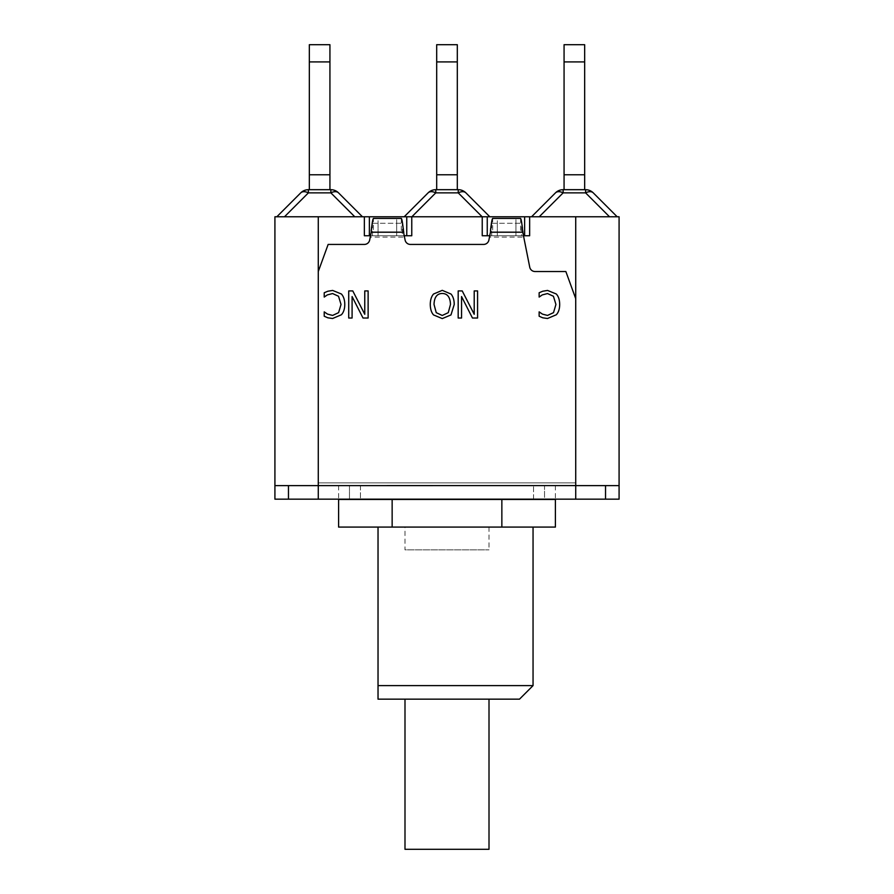 <?xml version="1.0" encoding="UTF-8"?>
<svg xmlns="http://www.w3.org/2000/svg" width="894" height="894" viewBox="0 0 894 894"><rect width="100%" height="100%" fill="white"/><g stroke="black" fill="none" stroke-linecap="round" stroke-linejoin="round"><path stroke-width="0.67" stroke-dasharray="4.47 3.35" d="M372.463 235.759L372.463 223.288C371.692 224.115 370.965 228.719 370.25 237.111L404.513 237.111L405.105 240.073A5.42 5.42 0 0 0 410.413 244.431A5.42 5.42 90 0 1 405.105 240.073L404.513 237.111C403.753 228.719 403.015 224.115 402.3 223.288L402.3 235.759L371.222 235.759L369.658 240.073L371.222 232.228L373.435 231.959L373.435 218.415L401.328 218.415L401.328 231.959L403.54 232.228L405.105 240.073A5.42 5.42 0 0 0 410.413 244.431L483.587 244.431A5.42 5.42 0 0 0 488.895 240.073A5.42 5.42 90 0 1 483.587 244.431A5.42 5.42 0 0 0 488.895 240.073L489.756 235.759L523.482 235.759L529.74 267.172A5.42 5.42 0 0 0 535.059 271.53L565.857 271.53L575.725 298.63L575.725 485.587L575.725 298.63L565.857 271.53L535.059 271.53A5.42 5.42 90 0 1 529.74 267.172L523.75 237.111L529.74 267.172A5.42 5.42 0 0 0 535.059 271.53L565.857 271.53L575.725 298.63L575.725 216.784L575.725 298.63M404.513 237.111L403.507 235.759L411.765 235.759L411.765 216.784L407.608 216.784L411.843 216.784L318.275 216.784L318.275 271.53L328.143 244.431L318.275 271.53L318.275 485.587L318.275 271.53L328.143 244.431L364.35 244.431A5.42 5.42 0 0 0 369.658 240.073L370.25 237.111M318.275 271.53L318.275 485.621L288.46 485.621L318.275 485.621L318.275 499.165L619.084 499.165L619.084 485.621L575.725 485.621L605.54 485.621L605.54 499.165M489.756 235.759L490.46 232.228L492.672 231.959L492.672 218.415L520.565 218.415L520.565 231.959L522.778 232.228L523.482 235.759M370.518 235.759L404.244 235.759M372.463 223.288L402.3 223.288L372.463 223.288M403.507 235.759L402.3 235.759M491.7 235.759L491.7 223.288C490.94 224.115 490.203 228.719 489.487 237.111L523.75 237.111C522.99 228.719 522.252 224.115 521.537 223.288L521.537 235.759L490.46 235.759L489.487 237.111M491.7 223.288L521.537 223.288L491.7 223.288M348.727 318.018L348.727 290.919L352.772 290.919L364.763 314.286L364.763 290.919L368.127 290.919L368.127 318.018L363.009 318.018L352.091 296.562L352.091 318.018L348.727 318.018M436.25 312.665L442.239 315.47L448.263 312.665L450.475 304.474C450.23 297.244 447.492 293.578 442.239 293.467C436.998 293.578 434.26 297.244 434.026 304.474L436.25 312.665M442.262 318.588L433.523 314.923C431.411 312.498 430.327 309.011 430.271 304.474C430.305 299.993 431.389 296.517 433.523 294.037L442.262 290.349L451.001 294.037C453.124 296.495 454.197 299.971 454.23 304.474L450.978 314.923L442.262 318.588M542.736 291.232L547.564 290.438L556.28 293.992C558.504 296.372 559.633 299.848 559.689 304.452C559.655 308.911 558.538 312.352 556.303 314.766L547.497 318.499L542.736 317.806L539.138 316.219L539.138 311.872L542.468 314.129L547.519 315.426L553.52 312.643L555.934 304.452L553.431 296.26L547.519 293.556L542.278 294.897L539.138 297.065L539.138 292.763L542.736 291.232M458.186 318.018L458.186 290.919L462.22 290.919L474.211 314.286L474.211 290.919L477.575 290.919L477.575 318.018L472.457 318.018L461.55 296.562L461.55 318.018L458.186 318.018M327.819 291.232L332.657 290.438L341.374 293.992C343.587 296.372 344.726 299.848 344.782 304.452C344.749 308.911 343.62 312.352 341.396 314.766L332.59 318.499L327.819 317.806L324.22 316.219L324.22 311.872L327.562 314.129L332.613 315.426L338.602 312.643L341.027 304.452L338.524 296.26L332.613 293.556L327.36 294.897L324.22 297.065L324.22 292.763L327.819 291.232M378.073 231.959L401.328 231.959L373.435 231.959L378.073 231.959L378.073 218.415M497.321 231.959L520.565 231.959L492.672 231.959L497.321 231.959L497.321 218.415M328.143 244.431L364.35 244.431A5.42 5.42 0 0 0 369.658 240.073A5.42 5.42 90 0 1 364.35 244.431L328.143 244.431M605.54 485.621L575.725 485.621L575.725 499.165M619.084 485.621L619.084 216.784L575.725 216.784L575.725 485.621L318.275 485.621L318.275 499.165L288.46 499.165L288.46 485.621L274.916 485.621L288.46 485.621M318.275 499.165L318.275 485.621L575.725 485.621L318.275 485.621L575.725 485.621L318.275 485.621L318.275 482.872L575.725 482.872L575.725 485.621L575.725 482.872L318.275 482.872L318.275 485.621L274.916 485.621L274.916 499.165L288.46 499.165M349.476 499.165L360.45 499.165L338.602 499.165L349.476 499.165L349.476 485.621L338.602 485.621L360.45 485.621L349.476 485.621L349.476 499.165M533.55 499.165L360.45 499.165L544.524 499.165L533.55 499.165L533.55 485.621L360.45 485.621L544.524 485.621L533.55 485.621L533.55 499.165M544.524 499.165L555.397 499.165L544.524 499.165L544.524 485.621L555.397 485.621L544.524 485.621L544.524 499.165M523.75 237.111L522.744 235.759L521.537 235.759M522.744 235.759L490.46 235.759M482.235 216.784L482.235 235.759L529.65 235.759L529.65 216.784L411.765 216.784M575.725 216.784L529.65 216.784M364.35 216.784L364.35 235.759L371.222 235.759M329.931 44.7L329.931 61.909L309.335 61.909L309.335 44.7M329.931 189.684L309.335 189.684L329.931 189.684L329.931 61.909M309.335 189.684L309.335 174.777L329.931 174.777L309.335 174.777L309.335 61.909M338.524 192.858A10.84 6.258 -45 0 0 330.858 192.858L330.858 189.684A10.84 10.84 0 0 1 338.524 192.858L362.45 216.784L354.784 216.784L362.45 216.784M308.396 189.684L308.396 192.858A10.84 6.258 45 0 0 300.742 192.858A10.84 10.84 0 0 1 308.396 189.684L330.858 189.684M284.482 216.784L354.784 216.784L284.482 216.784L308.396 192.858L330.858 192.858L354.784 216.784M276.816 216.784L300.742 192.858M309.335 174.777L329.931 174.777M407.608 216.784L404.177 216.784L406.748 216.784L406.748 235.759L364.35 235.759L406.748 235.759M482.157 216.784L411.843 216.784L482.157 216.784L458.231 192.858A10.84 6.258 -45 0 1 465.897 192.858L489.823 216.784L486.392 216.784M457.303 44.7L457.303 61.909L436.697 61.909L436.697 44.7M457.303 189.684L436.697 189.684L457.303 189.684L457.303 61.909M436.697 189.684L436.697 174.777L457.303 174.777L436.697 174.777L436.697 61.909M428.103 192.858A10.84 10.84 0 0 1 435.769 189.684L458.231 189.684L458.231 192.858L435.769 192.858A10.84 6.258 45 0 0 428.103 192.858L404.177 216.784M436.697 174.777L457.303 174.777M584.665 44.7L584.665 61.909L564.069 61.909L564.069 44.7M564.069 61.909L564.069 174.777L584.665 174.777L564.069 174.777L564.069 189.684L584.665 189.684L564.069 189.684L584.665 189.684L584.665 61.909M564.069 174.777L584.665 174.777M555.476 192.858A10.84 10.84 0 0 1 563.142 189.684L563.142 192.858A10.84 6.258 45 0 0 555.476 192.858M593.258 192.858A10.84 6.258 -45 0 0 585.604 192.858L585.604 189.684M609.518 216.784L531.55 216.784L609.518 216.784L585.604 192.858L563.142 192.858L539.216 216.784M318.275 216.784L274.916 216.784L274.916 485.621M575.725 485.587L575.725 482.872L575.725 485.621L318.275 485.587L575.725 485.587M489.007 849.3L404.993 849.3M404.993 699.164L489.007 699.164L404.993 699.164M519.492 699.164L378.028 699.164L378.028 527.08L533.048 527.08L378.028 527.08M378.028 685.62L533.048 685.62M555.397 527.08L338.602 527.08M555.397 499.433L338.602 499.433M392.142 499.433L392.142 527.08M501.858 499.433L501.858 527.08M404.993 527.08L489.007 527.08L404.993 527.08L404.993 549.844L489.007 549.844L404.993 549.844M522.778 232.228L490.46 232.228M403.54 232.228L371.222 232.228M378.073 235.759L378.073 223.288M396.679 235.759L396.679 223.288M497.321 235.759L497.321 223.288M515.927 235.759L515.927 223.288M396.679 231.959L396.679 218.415M515.927 231.959L515.927 218.415M360.45 485.621L360.45 499.165L360.45 485.621M435.769 189.684L435.769 192.858L411.843 216.784M524.633 216.784L524.633 235.759M487.252 216.784L487.252 235.759M369.367 216.784L369.367 235.759M338.602 485.621L338.602 499.165M555.397 485.621L555.397 499.165M489.007 527.08L489.007 549.844"/><path stroke-width="1.34" d="M318.275 271.53L328.143 244.431L364.35 244.431A5.42 5.42 0 0 0 369.658 240.073L371.222 232.228C371.938 223.846 372.675 219.242 373.435 218.415L401.328 218.415C402.043 219.242 402.781 223.846 403.54 232.228L405.105 240.073A5.42 5.42 0 0 0 410.413 244.431L483.587 244.431A5.42 5.42 0 0 0 488.895 240.073L490.46 232.228C491.175 223.846 491.912 219.242 492.672 218.415L520.565 218.415C521.28 219.242 522.018 223.846 522.778 232.228L529.74 267.172A5.42 5.42 0 0 0 535.059 271.53L565.857 271.53L575.725 298.63M605.54 485.621L605.54 499.165L318.275 499.165L318.275 485.621L274.916 485.621L274.916 499.165L288.46 499.165L288.46 485.621M348.727 318.018L348.727 290.919L352.772 290.919L364.763 314.286L364.763 290.919L368.127 290.919L368.127 318.018L363.009 318.018L352.091 296.562L352.091 318.018L348.727 318.018M436.25 312.665L442.239 315.47L448.263 312.665L450.475 304.474C450.23 297.244 447.492 293.578 442.239 293.467C436.998 293.578 434.26 297.244 434.026 304.474L436.25 312.665M442.262 318.588L433.523 314.923C431.411 312.498 430.327 309.011 430.271 304.474C430.305 299.993 431.389 296.517 433.523 294.037L442.262 290.349L451.001 294.037C453.124 296.495 454.197 299.971 454.23 304.474L450.978 314.923L442.262 318.588M542.736 291.232L547.564 290.438L556.28 293.992C558.504 296.372 559.633 299.848 559.689 304.452C559.655 308.911 558.538 312.352 556.303 314.766L547.497 318.499L542.736 317.806L539.138 316.219L539.138 311.872L542.468 314.129L547.519 315.426L553.52 312.643L555.934 304.452L553.431 296.26L547.519 293.556L542.278 294.897L539.138 297.065L539.138 292.763L542.736 291.232M458.186 318.018L458.186 290.919L462.22 290.919L474.211 314.286L474.211 290.919L477.575 290.919L477.575 318.018L472.457 318.018L461.55 296.562L461.55 318.018L458.186 318.018M327.819 291.232L332.657 290.438L341.374 293.992C343.587 296.372 344.726 299.848 344.782 304.452C344.749 308.911 343.62 312.352 341.396 314.766L332.59 318.499L327.819 317.806L324.22 316.219L324.22 311.872L327.562 314.129L332.613 315.426L338.602 312.643L341.027 304.452L338.524 296.26L332.613 293.556L327.36 294.897L324.22 297.065L324.22 292.763L327.819 291.232M318.275 499.165L288.46 499.165M489.756 235.759L482.235 235.759L482.235 216.784L575.725 216.784L575.725 485.621L619.084 485.621L619.084 499.165L605.54 499.165M274.916 485.621L274.916 216.784L318.275 216.784L318.275 485.621L575.725 485.587L575.725 499.165M529.65 216.784L529.65 235.759L523.482 235.759M370.518 235.759L364.35 235.759L364.35 216.784L482.235 216.784M318.275 216.784L364.35 216.784M411.765 216.784L411.765 235.759L404.244 235.759M329.931 61.909L329.931 44.7L309.335 44.7L309.335 61.909L329.931 61.909L329.931 174.777L309.335 174.777L309.335 61.909M329.931 189.684L329.931 174.777M330.858 189.684L330.858 192.858A10.84 6.258 -45 0 1 338.524 192.858A10.84 10.84 0 0 0 330.858 189.684L308.396 189.684A10.84 10.84 0 0 0 300.742 192.858A10.84 6.258 45 0 1 308.396 192.858L308.396 189.684M300.742 192.858L276.816 216.784M362.45 216.784L338.524 192.858M309.335 189.684L309.335 174.777M406.748 235.759L406.748 216.784L407.608 216.784M457.303 61.909L457.303 44.7L436.697 44.7L436.697 61.909L457.303 61.909L457.303 174.777L436.697 174.777L436.697 61.909M457.303 189.684L457.303 174.777M428.103 192.858A10.84 6.258 45 0 1 435.769 192.858L435.769 189.684A10.84 10.84 0 0 0 428.103 192.858L404.177 216.784M435.769 189.684L458.231 189.684L458.231 192.858A10.84 6.258 -45 0 1 465.897 192.858A10.84 10.84 0 0 0 458.231 189.684A10.84 10.84 0 0 1 465.897 192.858L489.823 216.784L487.252 216.784L487.252 235.759M486.392 216.784L487.252 216.784M436.697 189.684L436.697 174.777M584.665 61.909L584.665 44.7L564.069 44.7L564.069 61.909L584.665 61.909L584.665 174.777L564.069 174.777L564.069 61.909M593.258 192.858L617.184 216.784L593.258 192.858A10.84 10.84 0 0 0 585.604 189.684L585.604 192.858A10.84 6.258 -45 0 1 593.258 192.858A10.84 10.84 0 0 0 585.604 189.684L584.665 189.684L584.665 174.777M555.476 192.858A10.84 6.258 45 0 1 563.142 192.858L563.142 189.684A10.84 10.84 0 0 0 555.476 192.858L531.55 216.784L555.476 192.858M585.604 189.684L563.142 189.684L564.069 189.684L564.069 174.777M575.725 216.784L619.084 216.784L619.084 485.621M404.993 699.164L404.993 849.3L489.007 849.3L489.007 699.164M378.028 685.62L378.028 699.164L519.492 699.164L533.048 685.62L378.028 685.62L378.028 527.08M392.142 527.08L392.142 499.433L338.602 499.433L338.602 527.08L555.397 527.08L555.397 499.433L501.858 499.433L501.858 527.08M392.142 499.433L501.858 499.433M522.778 232.228L490.46 232.228M403.54 232.228L371.222 232.228M284.482 216.784L308.396 192.858L330.858 192.858L354.784 216.784M411.843 216.784L435.769 192.858L458.231 192.858L482.157 216.784M539.216 216.784L563.142 192.858L585.604 192.858L609.518 216.784M524.633 216.784L524.633 235.759M369.367 216.784L369.367 235.759M533.048 527.08L533.048 685.62"/></g></svg>

